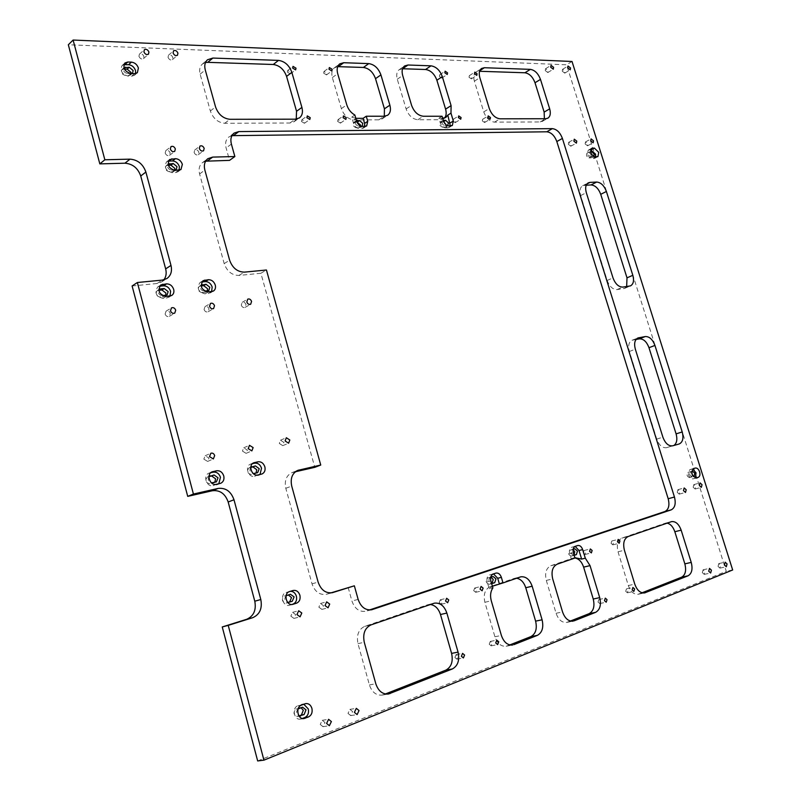 <?xml version="1.0" encoding="UTF-8"?>
<svg xmlns="http://www.w3.org/2000/svg" width="801" height="801" viewBox="0 0 801 801"><rect width="100%" height="100%" fill="white"/><g stroke="black" fill="none" stroke-linecap="round" stroke-linejoin="round"><path stroke-width="0.6" stroke-dasharray="4 3" d="M303.819 704.229L297.862 705.751C291.594 707.734 294.067 720.5 300.465 719.108L303.138 718.577M301.066 707.734L295.97 709.115C292.946 712.53 293.426 714.993 297.431 716.515L299.584 716.104M692.715 469.026L689.871 469.636C687.198 473.802 688.149 476.905 692.745 478.948L696.259 477.967M691.814 473.181L689.791 471.869L687.879 472.45C686.397 474.773 686.928 476.485 689.481 477.616L692.124 476.875C689.571 475.744 689.04 474.022 690.522 471.699L687.879 472.45M591.368 157.747L593.751 156.475L590.938 157.857L591.829 155.394L589.416 153.031L586.983 153.211C585.942 155.224 586.602 156.796 588.945 157.927L591.328 156.656C588.985 155.524 588.324 153.942 589.366 151.93L587.423 153.091M290.383 591.308L286.127 592.51C279.509 594.172 282.873 607.338 289.391 605.256L292.715 604.365M288.31 594.893L284.305 596.044C281.261 599.448 281.872 601.801 286.117 603.103L288.62 602.432M573.105 549.576L569.631 550.267C567.719 552.93 568.259 554.873 571.263 556.104L573.977 555.423C570.973 554.202 570.432 552.249 572.345 549.586L569.631 550.267M491.063 577.131L487.549 578.072C485.336 580.945 485.887 583.028 489.201 584.299L491.764 583.679M443.824 121.892L440.17 122.022C438.998 124.275 439.759 125.987 442.472 127.149L444.835 125.687C442.112 124.515 441.341 122.803 442.522 120.55L440.88 121.832M287.359 72.11L290.342 73.892L290.723 72.2L287.729 70.418L287.359 72.11M301.496 121.492L304.42 123.264L304.841 121.482L301.917 119.709L301.496 121.492M337.632 121.372L340.415 123.124L340.825 121.362L338.042 119.619L337.632 121.372M323.644 73.131L326.488 74.904L326.848 73.221L324.005 71.459L323.644 73.131M439.379 76.415L441.792 78.087L442.122 76.485L439.699 74.813L439.379 76.415M469.016 77.246L471.328 78.898L471.639 77.327L469.326 75.674L469.016 77.246M482.322 120.901L484.585 122.533L484.935 120.891L482.663 119.259L482.322 120.901M452.835 120.991L455.198 122.653L455.559 120.981L453.196 119.329L452.835 120.991M439.188 602.562L441.291 604.224L442.382 601.461L440.28 599.789L439.188 602.562M454.918 657.521L456.92 659.173L458.102 656.279L456.089 654.627L454.918 657.521M489.221 644.214L491.163 645.836L492.245 643.043L490.302 641.421L489.221 644.214M473.691 590.677L475.724 592.309L476.745 589.626L474.703 587.994L473.691 590.677M583.188 552.96L584.99 554.492L585.771 552.069L583.969 550.537L583.188 552.96M597.997 602.042L599.739 603.553L600.56 601.05L598.828 599.528L597.997 602.042M625.701 591.298L627.383 592.79L628.154 590.347L626.472 588.865L625.701 591.298M611.083 543.348L612.825 544.85L613.556 542.497L611.804 540.995L611.083 543.348M165.176 153.041C166.238 155.354 167.689 156.115 169.542 155.334L170.162 152.931C169.111 150.618 167.649 149.857 165.797 150.648L165.176 153.041M138.933 56.32C140.085 58.743 141.597 59.514 143.479 58.653L143.95 56.501C142.798 54.078 141.276 53.307 139.404 54.178L138.933 56.32M168.03 57.342C169.141 59.695 170.593 60.465 172.405 59.654L172.876 57.512C171.764 55.159 170.303 54.388 168.5 55.209L168.03 57.342M194.112 152.41C195.124 154.663 196.525 155.424 198.308 154.693L198.928 152.31C197.907 150.057 196.505 149.296 194.713 150.027L194.112 152.41M568.309 144.27L570.803 146.213L571.193 144.21L568.7 142.278L568.309 144.27M545.251 70.578L547.834 72.551L548.174 70.678L545.581 68.706L545.251 70.578M562.242 71.179L564.765 73.131L565.085 71.279L562.562 69.327L562.242 71.179M585.12 143.91L587.554 145.822L587.934 143.85L585.501 141.927L585.12 143.91M320.23 724.444L323.003 726.667L325.026 722.532L322.232 720.309L320.23 724.444M290.843 616.149L293.947 618.402L295.679 614.597L292.555 612.344L290.843 616.149M318.858 607.168L321.882 609.391L323.524 605.676L320.49 603.453L318.858 607.168M348.004 713.401L350.718 715.593L352.63 711.568L349.907 709.376L348.004 713.401M702.327 572.625L704.249 574.387L705.03 571.544L703.108 569.781L702.327 572.625M677.215 492.345L679.238 494.147L679.949 491.474L677.916 489.671L677.215 492.345M693.145 487.248L695.128 489.021L695.809 486.387L693.816 484.615L693.145 487.248M718.036 566.377L719.919 568.129L720.67 565.336L718.787 563.594L718.036 566.377M203.834 459.123L207.639 461.426L208.991 458.052L205.176 455.759L203.834 459.123M165.106 314.062C166.047 316.265 167.459 317.036 169.351 316.355L170.313 313.451C169.371 311.249 167.96 310.488 166.067 311.168L165.106 314.062M241.271 305.131C242.132 307.194 243.414 307.944 245.116 307.384L246.017 304.58C245.156 302.518 243.874 301.767 242.172 302.327L241.271 305.131M279.289 443.424L282.763 445.656L283.975 442.442L280.49 440.21L279.289 443.424M204.075 309.496C204.966 311.619 206.308 312.38 208.1 311.769L209.031 308.916C208.14 306.783 206.788 306.022 204.996 306.643L204.075 309.496M242.443 451.083L246.077 453.356L247.359 450.062L243.714 447.799L242.443 451.083M493.506 573.906L489.531 574.928C487.238 576.069 486.457 578.382 487.198 581.856L489.221 588.785L492.895 587.914M442.062 116.235L438.898 118.238L440.34 123.044C441.441 125.957 443.153 127.549 445.476 127.82L448.65 125.847M442.663 118.228L438.898 118.238M444.545 118.017L440.65 119.699L417.822 119.76C412.495 119.119 408.59 115.504 406.107 108.926L397.276 79.219C396.115 74.813 396.775 71.629 399.248 69.667L402.583 68.746M451.093 125.837L447.919 127.8L449.161 127.459L450.272 125.837M384.31 116.235L382.127 118.898L378.823 119.85L353.922 119.91C348.125 119.239 343.939 115.464 341.366 108.596L332.345 77.567C331.203 73.131 331.904 69.867 334.448 67.775L337.712 66.643M355.824 118.328L351.729 117.136L353.571 123.454C354.733 126.548 356.605 128.23 359.208 128.52L362.352 126.438M354.853 115.014L351.729 117.136M298.993 715.964L297.932 716.374M209.061 476.555L207.549 476.925C204.796 480.35 205.577 482.653 209.882 483.824L212.325 482.833M215.96 482.012L209.882 483.824M213.517 483.013L214.848 482.262M158.788 290.292L157.136 290.723C155.144 293.877 156.115 296.02 160.05 297.131L162.333 295.699C158.928 295.038 157.727 293.106 158.738 289.912M166.007 295.309L163.734 296.74L160.05 297.131M163.734 296.74L165.717 295.339M124.445 69.076L121.942 69.587C120.671 72.36 121.772 74.303 125.256 75.444L127.369 73.552C123.995 72.501 122.843 70.588 123.935 67.805M131.584 73.592L128.881 75.524L125.256 75.444M128.881 75.524L130.443 75.004L131.124 73.582M207.829 290.873L205.507 292.265L207.379 290.913M201.121 285.937L199.219 286.368C197.276 289.421 198.207 291.514 202.002 292.645L204.325 291.244C200.891 290.443 199.799 288.47 201.041 285.346M205.507 292.265L202.002 292.645M250.763 467.404L249.081 467.814C246.468 471.118 247.219 473.361 251.344 474.542L253.827 473.541M257.281 472.77L251.344 474.542M254.798 473.771L256.06 473.041M692.144 476.865L689.501 477.606M691.393 477.026L692.334 474.903M590.938 157.857L588.945 157.927M288.1 602.492L286.207 603.083M168.37 165.266L166.147 165.747C164.606 168.621 165.627 170.623 169.211 171.744L171.424 170.082C168.04 169.131 166.938 167.199 168.1 164.295M174.958 169.972L172.736 171.634L169.211 171.744M172.736 171.634L174.828 169.972M574.107 555.163L571.373 556.064M491.604 583.488L489.351 584.259M444.835 125.687L447.278 125.667L445.616 126.938L446.277 124.996M444.925 127.129L442.472 127.149M361.311 126.238L358.988 127.79L360.59 126.027M356.996 122.153L353.702 122.423C352.42 124.846 353.271 126.638 356.225 127.81L358.548 126.258C355.584 125.086 354.743 123.284 356.014 120.861L356.505 120.651M358.988 127.79L356.225 127.81M544.38 118.728L542.327 121.382L540.184 121.942L494.497 122.132C489.711 121.532 486.127 118.117 483.754 111.89L474.392 81.191C473.211 76.846 473.812 73.772 476.184 71.98L479.599 71.279M132.105 285.977L157.046 283.514L161.522 281.992L163.885 279.829M257.672 760.95L726.277 571.333L566.577 64.791L68.335 44.766M205.617 161.191L202.563 162.563C199.389 165.156 198.398 168.951 199.589 173.947L224.18 263.599C227.023 271.379 231.95 275.324 238.938 275.434L260.896 273.261L314.793 467.333M295.369 471.769L291.884 472.67C286.307 475.504 284.275 480.72 285.807 488.3L312.01 583.829C314.873 591.779 319.659 595.273 326.367 594.292L330.733 592.94M348.165 587.473L351.919 601C354.653 608.64 359.168 612.064 365.476 611.263L369.441 609.972M231.94 135.659L228.836 137.011C225.842 139.484 224.921 143.139 226.102 147.985L229.537 160.37M636.054 339.454L632.039 340.265C628.795 342.047 627.904 345.782 629.356 351.479L656.74 439.098C659.113 445.296 662.367 448.16 666.502 447.689L673.981 445.436M667.083 523.143L664.9 523.323L621.796 538.122C617.661 540.285 616.4 544.84 618.032 551.789L628.334 585.541C630.587 591.699 633.851 594.612 638.117 594.272L642.042 592.8M574.948 557.987L572.455 558.257L550.818 565.736C546.162 568.129 544.65 573.025 546.302 580.415L556.074 613.276C558.407 619.744 561.932 622.798 566.647 622.427L570.422 621.035M516.585 578.232L513.771 578.542L490.072 586.732C484.955 589.326 483.223 594.502 484.875 602.272L494.908 636.755C497.291 643.483 501.046 646.637 506.142 646.247L509.796 644.935M430.357 604.505L427.263 604.885L364.705 626.362C358.568 629.356 356.325 635.123 357.977 643.654L369.411 684.925C371.894 692.134 376.09 695.528 381.987 695.118L385.361 693.986M626.662 286.568L624.63 288.39L616.99 289.602C612.765 289.561 609.491 286.518 607.168 280.46L580.635 195.574C579.343 190.738 580.014 187.474 582.657 185.752L586.242 185.201M296.22 119.129L294.047 121.752L289.932 123.004L224.701 123.284C217.882 122.563 213.096 118.468 210.343 110.999L200.13 74.183C199.038 69.787 199.789 66.403 202.383 64.04L205.487 62.538M260.896 273.261L266.443 269.997M732.665 569.972L726.277 571.333M572.014 61.477L566.577 64.791M574.858 557.696L571.293 558.928L574.958 558.027M492.405 586.232L489.221 588.785M361.141 126.238L358.548 126.258M365.106 126.418L361.972 128.5L359.208 128.52M361.972 128.5L363.514 128.05L364.675 126.418M447.919 127.8L445.476 127.82M490.693 577.261L490.262 577.401C488.059 580.044 488.53 582.137 491.664 583.689M575.168 546.382L571.644 547.263C569.621 548.295 568.98 550.427 569.721 553.681L571.293 558.928M573.146 549.316L572.345 549.586M178.653 170.313L175.659 172.555L172.125 172.676L175.119 170.433M175.659 172.555L177.962 171.774L179.164 170.273M168.37 161.091L166.578 161.842C163.815 167.029 165.667 170.643 172.125 172.676M172.926 170.032L171.424 170.082M286.067 595.764C284.095 598.687 284.645 600.92 287.729 602.462M291.924 604.465L289.572 605.206M597.145 156.816L593.931 158.528L591.939 158.588L595.163 156.886M593.931 158.528L595.724 156.866M590.587 149.837L588.395 150.087C586.532 153.722 587.714 156.555 591.939 158.588M590.587 151.79L589.806 151.81M593.321 156.596L591.328 156.656M695.839 478.017L692.795 478.938M694.687 478.347L695.348 477.967M691.724 471.338L690.522 471.699M250.773 467.313C249.171 470.397 250.002 472.5 253.286 473.601M261.386 474.182L258.032 475.514L254.568 476.295L257.922 474.963M258.032 475.514L260.005 474.492M252.445 463.659L250.463 464.159C244.465 466.262 248.43 478.027 254.568 476.295M211.684 291.634L208.54 293.516L205.046 293.897L208.18 292.005M208.54 293.516L211.614 291.634M201.782 281.972L199.99 282.573C196.515 288.09 198.197 291.864 205.046 293.897M134.548 73.672L131.684 76.205L128.06 76.115L130.923 73.582M131.684 76.205L134.488 75.264L135.549 73.592M123.865 64.681L122.072 65.572C119.79 70.558 121.792 74.072 128.06 76.115M130.994 73.642L127.369 73.552M169.822 296.11L166.738 298.022L163.054 298.423L166.137 296.5M166.738 298.022L169.982 296.09M159.519 286.217L157.777 286.878C154.203 292.575 155.955 296.42 163.054 298.423M208.931 476.705C207.569 479.669 208.41 481.731 211.444 482.883M220.025 483.494L216.721 484.835L213.076 485.656L216.38 484.315M216.721 484.835L218.813 483.764M210.753 472.72L208.851 473.211C202.583 475.474 206.648 487.459 213.076 485.656M298.102 708.935C295.849 711.719 296.15 714.081 299.023 716.014M302.388 718.467L301.396 718.857M304.951 703.799L301.336 704.429M302.117 707.333L299.444 707.784M695.318 468.044L691.764 469.066M689.791 471.869L692.424 471.118L689.771 471.879M590.717 152.33L589.416 153.031M293.046 590.497L289.551 591.468M290.322 594.282L287.729 595.003M574.667 548.795L571.954 549.486M492.885 576.51L490.182 577.181M495.819 573.126L492.164 574.037M440.65 119.699L442.993 118.228M417.822 119.76L423.318 116.235M443.514 121.051L440.34 123.044M378.823 119.85L384.29 116.235M353.922 119.91L356.245 118.348M341.366 108.596L346.783 104.841M356.705 121.341L353.571 123.454M358.137 599.408L351.919 601M231.389 144.1L226.102 147.985M371.053 609.871L366.147 611.073M157.046 283.514L162.373 280.09M238.938 275.434L244.435 272.13M224.18 263.599L229.627 260.215M199.589 173.947L204.866 170.112M293.156 472.28L296.59 470.938M326.738 594.192L332.165 592.74M312.01 583.829L318.127 582.107M285.807 488.3L291.724 486.077M672.94 445.887L679.088 444.004M666.502 447.689L672.66 445.807M656.74 439.098L662.888 437.166M629.356 351.479L635.333 349.196M632.79 340.055L637.286 338.302M664.9 523.323L671.208 521.721M638.908 594.032L643.764 593.02M628.334 585.541L634.782 584.139M618.032 551.789L624.41 550.237M621.796 538.122L628.154 536.52M556.074 613.276L562.552 611.934M567.639 622.137L572.124 621.236M546.302 580.415L552.71 578.913M550.818 565.736L557.206 564.174M572.455 558.257L575.178 557.586M507.333 645.906L511.418 645.125M494.908 636.755L501.386 635.463M484.875 602.272L491.283 600.8M490.072 586.732L492.795 586.082M513.771 578.542L520.159 577M383.709 694.637L386.653 694.137M369.411 684.925L375.809 683.774M357.977 643.654L364.275 642.282M364.705 626.362L370.993 624.9M427.263 604.885L433.611 603.383M623.599 288.68L629.446 286.177M616.99 289.602L622.848 287.098M607.168 280.46L613.005 277.897M580.635 195.574L586.322 192.681M584.33 185.311L586.983 183.94M540.184 121.942L545.731 118.728M494.497 122.132L500.044 118.808M483.754 111.89L489.281 108.505M474.392 81.191L479.849 77.687M478.928 71.259L479.819 70.678M397.276 79.219L402.693 75.504M406.107 108.926L411.584 105.342M332.345 77.567L337.702 73.672M289.932 123.004L295.299 119.179M224.701 123.284L229.957 119.299M210.343 110.999L215.549 106.923M200.13 74.183L205.266 69.937M356.555 120.841L354.583 122.163M490.262 577.401L487.549 578.072M493.186 574.017L489.531 574.928M490.863 580.955L487.198 581.856M575.298 546.332L571.644 547.263M573.376 552.77L569.721 553.681M577.621 545.551L573.967 546.482M168.2 164.736L167.459 165.296M286.888 595.333L284.305 596.044M289.612 591.538L286.127 592.51M590.988 148.916L589.196 149.877M693.426 468.615L689.871 469.636M251.174 466.993L249.481 467.684M253.106 463.148L251.214 463.929M201.061 285.516L200.21 286.037M124.165 68.475L123.534 69.046M158.748 290.022L158.248 290.342M209.562 476.134L208 476.785M211.364 472.25L209.682 472.95M298.643 708.655L295.97 709.115M301.466 705.12L297.862 705.751M302.167 704.199L305.772 703.578M299.914 707.653L302.588 707.203M691.794 469.056L695.348 468.034M289.652 591.438L293.146 590.467M287.789 594.983L290.383 594.262M572.054 549.456L574.768 548.765M490.312 577.141L493.026 576.47M290.342 73.892L295.639 69.887M304.42 123.264L309.807 119.479M340.415 123.124L345.842 119.419M326.488 74.904L331.824 70.989M441.792 78.087L447.238 74.483M471.328 78.898L476.785 75.374M484.585 122.533L490.132 119.179M455.198 122.653L460.725 119.229M441.291 604.224L447.659 602.732M456.92 659.173L463.399 657.951M491.163 645.836L497.651 644.585M475.724 592.309L482.112 590.788M584.99 554.492L591.368 552.91M599.739 603.553L606.217 602.202M627.383 592.79L633.841 591.418M612.825 544.85L619.193 543.268M169.542 155.334L174.728 151.349M143.479 58.653L148.465 54.188M172.405 59.654L177.462 55.279M198.308 154.693L203.554 150.778M570.803 146.213L576.39 143.149M547.834 72.551L553.281 69.206M564.765 73.131L570.202 69.827M587.554 145.822L593.14 142.798M323.003 726.667L329.371 725.706M293.947 618.402L300.085 616.84M321.882 609.391L328.07 607.809M350.718 715.593L357.126 714.592M704.249 574.387L710.647 573.015M679.238 494.147L685.486 492.445M695.128 489.021L701.356 487.328M719.919 568.129L726.307 566.748M207.639 461.426L213.336 458.953M169.351 316.355L174.748 313.111M245.116 307.384L250.683 304.23M282.763 445.656L288.61 443.213M208.1 311.769L213.587 308.565M246.077 453.356L251.854 450.903M492.395 573.977L496.049 573.065M443.474 118.928L445.817 117.457M449.161 127.459L452.335 125.497M234.122 133.086L228.836 137.011M371.734 609.741L365.476 611.263M243.714 447.799L249.481 445.316M204.996 306.643L210.473 303.419M280.49 440.21L286.327 437.736M242.172 302.327L247.719 299.153M166.067 311.168L171.454 307.894M205.176 455.759L210.863 453.256M718.787 563.594L725.155 562.192M693.816 484.615L700.034 482.903M677.916 489.671L684.164 487.959M703.108 569.781L709.506 568.4M349.907 709.376L356.295 708.344M320.49 603.453L326.658 601.841M292.555 612.344L298.683 610.752M322.232 720.309L328.59 719.318M585.501 141.927L591.078 138.883M562.562 69.327L567.999 66.012M545.581 68.706L551.028 65.352M568.7 142.278L574.277 139.194M194.713 150.027L199.95 146.082M168.5 55.209L173.537 50.793M139.404 54.178L144.37 49.692M165.797 150.648L170.963 146.633M161.522 281.992L166.858 278.558M202.563 162.563L207.829 158.688M326.367 594.292L332.535 592.64M291.884 472.67L297.792 470.367M673.04 445.857L679.188 443.974M632.039 340.265L637.986 337.952M665.241 523.223L671.558 521.621M638.117 594.272L644.585 592.92M566.647 622.427L573.146 621.125M572.945 558.107L575.659 557.446M506.142 646.247L512.65 645.005M514.352 578.372L520.74 576.83M381.987 695.118L388.425 694.026M427.974 604.685L434.322 603.173M624.63 288.39L630.477 285.887M582.657 185.752L588.314 182.838M542.327 121.382L547.874 118.178M476.184 71.98L481.621 68.445M399.248 69.667L404.655 65.932M382.127 118.898L387.604 115.284M334.448 67.775L339.784 63.85M294.047 121.752L299.414 117.927M202.383 64.04L207.509 59.765M611.804 540.995L618.162 539.393M626.472 588.865L632.92 587.473M598.828 599.528L605.296 598.157M583.969 550.537L590.337 548.945M474.703 587.994L481.081 586.452M490.302 641.421L496.79 640.149M456.089 654.627L462.567 653.386M440.28 599.789L446.638 598.277M453.196 119.329L458.713 115.895M482.663 119.259L488.199 115.895M469.326 75.674L474.773 72.14M439.699 74.813L445.136 71.199M324.005 71.459L329.341 67.534M338.042 119.619L343.469 115.895M301.917 119.709L307.294 115.905M287.729 70.418L293.016 66.383M353.702 122.423L356.014 120.861M359.849 127.539L362.172 125.987M363.514 128.05L366.658 125.967M440.17 122.022L442.522 120.55M445.616 126.938L447.969 125.477M489.201 584.299L491.914 583.649M571.263 556.104L573.977 555.423M574.147 546.432L577.801 545.501M166.147 165.747L168.35 164.065M166.578 161.842L169.552 159.569M174.027 171.194L176.25 169.542M177.962 171.774L180.966 169.542M286.117 603.103L288.71 602.402M289.391 605.256L292.896 604.314M586.983 153.211L589.366 151.93M588.395 150.087L591.609 148.355M594.702 158.328L597.926 156.616M689.481 477.616L692.124 476.875M692.745 478.948L696.309 477.957M249.081 467.814L251.554 466.803M250.463 464.159L253.797 462.788M255.179 473.651L257.662 472.66M258.683 475.313L262.037 473.972M199.219 286.368L201.532 284.946M199.99 282.573L203.114 280.65M206.468 291.944L208.791 290.553M210.273 292.946L213.406 291.063M121.942 69.587L124.055 67.695M122.072 65.572L124.916 62.989M130.443 75.004L132.555 73.121M134.488 75.264L137.351 72.721M157.136 290.723L159.409 289.281M157.777 286.878L160.841 284.916M164.806 296.37L167.089 294.948M168.651 297.371L171.744 295.459M207.549 476.925L209.982 475.914M208.851 473.211L212.135 471.829M213.937 482.883L216.38 481.882M217.451 484.605L220.766 483.263M297.431 716.515L300.105 716.074M300.465 719.108L304.09 718.527"/><path stroke-width="1.2" d="M311.909 708.364C310.748 704.94 308.705 703.348 305.772 703.578L301.466 705.12C295.189 707.113 297.682 719.919 304.09 718.527L308.495 716.915C311.539 715.293 312.67 712.439 311.909 708.364M308.495 716.915L304.871 717.506C307.904 715.884 309.046 713.04 308.285 708.965L303.819 704.229M299.023 716.014L304.08 714.592L305.982 709.856L302.588 707.203L298.102 708.935M304.08 714.592L301.406 715.033L303.309 710.307L301.066 707.734M223.759 475.924C222.408 472.159 220.025 470.447 216.62 470.778L212.135 471.829C205.857 474.092 209.942 486.117 216.38 484.315L220.766 483.263C223.449 481.862 224.45 479.419 223.759 475.924M218.813 483.764L220.455 477.286C219.104 473.531 216.731 471.829 213.326 472.159L210.753 472.72M211.444 482.883L216.38 481.882L218.042 477.827L214.077 474.973L208.931 476.705M214.848 482.262L215.599 478.828L211.644 475.984L209.061 476.555M173.687 289.411C172.365 285.747 169.982 283.904 166.538 283.864L160.841 284.916C157.256 290.623 159.029 294.488 166.137 296.5L171.744 295.459C173.637 294.117 174.288 292.095 173.687 289.411M169.982 296.09L170.603 291.344C169.281 287.689 166.908 285.847 163.474 285.817L159.519 286.217M162.553 295.679L167.089 294.948L168.16 291.604L164.195 288.53L160.51 288.901L158.738 289.912M165.717 295.339L165.887 293.026L161.922 289.972L158.788 290.292M138.403 68.045C137.141 64.551 134.808 62.578 131.434 62.128L127.8 62.017L124.916 62.989C122.633 67.985 124.636 71.519 130.923 73.582L134.548 73.672L137.351 72.721L138.403 68.045M135.549 73.592L135.539 70.588C134.278 67.114 131.955 65.141 128.581 64.701L123.865 64.681M131.584 73.592L132.555 73.121L133.136 70.528L129.271 67.254L123.935 67.805M131.124 73.582L131.024 72.41L127.159 69.146L124.445 69.076M215.289 285.116C213.997 281.551 211.714 279.739 208.43 279.699L203.114 280.65C199.639 286.177 201.321 289.962 208.18 292.005L213.406 291.063C215.269 289.772 215.9 287.789 215.289 285.116M211.614 291.634L212.155 287.018C210.863 283.454 208.58 281.652 205.306 281.612L201.782 281.972L204.926 280.05M204.766 291.194L208.791 290.553L209.832 287.259L206.027 284.255L201.041 285.346M207.379 290.913L207.519 288.66L203.714 285.677L201.121 285.937M264.861 466.843C263.539 463.178 261.256 461.496 258.012 461.797L253.797 462.788C247.789 464.89 251.774 476.685 257.922 474.963L262.037 473.972C264.62 472.64 265.562 470.267 264.861 466.843M260.005 474.492L261.516 468.195C260.185 464.54 257.912 462.868 254.668 463.178L252.445 463.659M253.286 473.601L257.662 472.66L259.224 468.705L255.419 465.912L250.773 467.313M256.06 473.041L256.741 469.706L252.946 466.923L250.763 467.404M699.603 471.819C698.552 469.086 697.14 467.824 695.348 468.034L693.426 468.615C690.762 472.79 691.724 475.904 696.309 477.957L698.252 477.346C699.874 476.525 700.324 474.693 699.603 471.819M695.348 477.967L696.039 472.83L692.715 469.026M694.036 476.285L693.265 476.495L694.036 476.285L694.787 473.221L692.424 471.118L691.724 471.338M692.334 474.903L691.814 473.181M598.737 152.37L594.392 148.095L591.609 148.355C589.746 151.99 590.928 154.833 595.163 156.886L597.926 156.616L598.737 152.37M595.724 156.866L595.523 154.082L590.587 149.837M593.731 156.485L594.212 154.122L591.799 151.759L590.587 151.79M299.894 595.253C298.573 591.569 296.32 589.967 293.146 590.467L289.612 591.538C282.993 593.201 286.368 606.397 292.896 604.314L296.5 603.193C299.504 601.831 300.635 599.188 299.894 595.253M296.5 603.193L292.996 604.124C295.99 602.773 297.121 600.139 296.39 596.214C295.269 592.91 293.266 591.278 290.383 591.308M287.729 602.462L292.225 601.311L294.117 596.915L290.383 594.262L286.067 595.764M292.225 601.311L289.632 602.012L291.524 597.626L288.31 594.893M182.348 164.335C181.066 160.831 178.783 158.938 175.489 158.668L169.552 159.569C166.788 164.766 168.651 168.39 175.119 170.433L180.966 169.542L182.348 164.335M179.164 170.273L179.344 166.588C178.072 163.094 175.789 161.211 172.505 160.941L168.37 161.091M172.926 170.032L176.25 169.542L177.011 166.658L173.206 163.524L168.1 164.295M174.828 169.972L174.788 168.32L170.993 165.196L168.37 165.266M574.167 555.363L576.41 554.592L577.461 551.038L574.768 548.765L573.146 549.316M574.077 555.073L574.748 551.719L573.105 549.576M491.664 583.689L494.698 582.697L495.969 578.863L493.026 576.47L490.693 577.261M494.698 582.697L491.984 583.358L493.256 579.523L491.063 577.131M447.519 125.647L448.51 123.004L445.676 120.35L443.303 120.36M446.277 124.996L443.824 121.892M361.141 126.238L362.172 125.987L362.773 123.404L359.659 120.591L356.505 120.651M360.59 126.027L360.45 124.956L356.996 122.153M292.645 68.085L295.639 69.887L296.01 68.185L293.016 66.383L292.645 68.085M306.873 117.687L309.807 119.479L310.227 117.687L307.294 115.905L306.873 117.687M343.058 117.657L345.842 119.419L346.252 117.657L343.469 115.895L343.058 117.657M328.981 69.206L331.824 70.989L332.185 69.307L329.341 67.534L328.981 69.206M444.815 72.801L447.238 74.483L447.559 72.881L445.136 71.199L444.815 72.801M474.472 73.722L476.785 75.374L477.096 73.802L474.773 72.14L474.472 73.722M487.859 117.537L490.132 119.179L490.472 117.537L488.199 115.895L487.859 117.537M458.362 117.557L460.725 119.229L461.086 117.557L458.713 115.895L458.362 117.557M445.546 601.05L447.659 602.732L448.75 599.949L446.638 598.277L445.546 601.05M461.396 656.289L463.399 657.951L464.57 655.048L462.567 653.386L461.396 656.289M495.709 642.953L497.651 644.585L498.733 641.771L496.79 640.149L495.709 642.953M480.069 589.146L482.112 590.788L483.123 588.094L481.081 586.452L480.069 589.146M589.566 551.378L591.368 552.91L592.139 550.487L590.337 548.945L589.566 551.378M604.475 600.68L606.217 602.202L607.038 599.689L605.296 598.157L604.475 600.68M632.159 589.916L633.841 591.418L634.612 588.965L632.92 587.473L632.159 589.916M617.451 541.756L619.193 543.268L619.914 540.905L618.162 539.393L617.451 541.756M170.343 149.036C171.404 151.369 172.866 152.14 174.728 151.349L175.349 148.936C174.288 146.613 172.816 145.842 170.963 146.633L170.343 149.036M143.91 51.845C145.071 54.278 146.583 55.059 148.465 54.188L148.936 52.035C147.774 49.602 146.253 48.821 144.37 49.692L143.91 51.845M173.076 52.946C174.187 55.309 175.649 56.09 177.462 55.279L177.932 53.126C176.811 50.763 175.349 49.982 173.537 50.793L173.076 52.946M199.339 148.475C200.36 150.738 201.772 151.499 203.554 150.778L204.175 148.375C203.144 146.112 201.742 145.351 199.95 146.082L199.339 148.475M573.886 141.196L576.39 143.149L576.78 141.136L574.277 139.194L573.886 141.196M550.698 67.224L553.281 69.206L553.611 67.334L551.028 65.352L550.698 67.224M567.679 67.865L570.202 69.827L570.532 67.975L567.999 66.012L567.679 67.865M590.697 140.866L593.14 142.798L593.511 140.816L591.078 138.883L590.697 140.866M326.588 723.473L329.371 725.706L331.384 721.561L328.59 719.318L326.588 723.473M296.971 614.577L300.085 616.84L301.807 613.015L298.683 610.752L296.971 614.577M325.036 605.576L328.07 607.809L329.702 604.074L326.658 601.841L325.036 605.576M354.402 712.389L357.126 714.592L359.028 710.547L356.295 708.344L354.402 712.389M708.735 571.243L710.647 573.015L711.428 570.172L709.506 568.4L708.735 571.243M683.453 490.643L685.486 492.445L686.197 489.761L684.164 487.959L683.453 490.643M699.373 485.536L701.356 487.328L702.026 484.685L700.034 482.903L699.373 485.536M724.424 564.995L726.307 566.748L727.048 563.954L725.155 562.192L724.424 564.995M209.522 456.64L213.336 458.953L214.688 455.569C213.907 453.556 212.625 452.785 210.863 453.256L209.522 456.64M170.503 310.798C171.434 313.011 172.856 313.782 174.748 313.111L175.709 310.197C174.768 307.974 173.346 307.204 171.454 307.894L170.503 310.798M246.828 301.967C247.689 304.04 248.981 304.791 250.683 304.23L251.574 301.416C250.713 299.344 249.421 298.593 247.719 299.153L246.828 301.967M285.126 440.961L288.61 443.213L289.822 439.989L286.327 437.736L285.126 440.961M209.552 306.282C210.453 308.415 211.794 309.186 213.587 308.565L214.518 305.702C213.617 303.559 212.265 302.798 210.473 303.419L209.552 306.282M248.21 448.62L251.854 450.903L253.136 447.599L249.481 445.316L248.21 448.62M511.418 645.125L512.65 645.005C507.544 645.396 503.789 642.212 501.386 635.463L491.283 600.8C489.972 595.714 490.502 591.418 492.895 587.914L490.863 580.955C490.112 577.471 490.893 575.158 493.186 574.017L496.049 573.065C498.452 572.775 500.225 574.217 501.376 577.371L497.711 578.262L493.506 573.906M572.124 621.236L573.146 621.125C568.43 621.496 564.905 618.432 562.552 611.934L552.71 578.913C551.048 571.483 552.55 566.567 557.206 564.174L574.958 558.027L573.376 552.77C572.635 549.506 573.276 547.363 575.298 546.332L577.801 545.501C579.944 545.251 581.556 546.622 582.657 549.596L585.311 558.197L581.646 559.088L574.858 557.696M574.137 620.835L595.614 612.344C600.029 609.791 601.401 604.895 599.709 597.636L590.037 565.616L585.311 558.197M501.376 577.371L503.008 582.938L492.405 586.232M513.841 644.655L537.371 635.363C542.227 632.6 543.799 627.413 542.097 619.804L532.164 586.232C529.681 579.393 525.877 576.259 520.74 576.83L503.008 582.938M452.345 668.965C457.872 665.881 459.774 660.274 458.062 652.134L446.858 613.065C444.265 605.806 440.089 602.512 434.322 603.173L370.993 624.9C364.855 627.904 362.613 633.701 364.275 642.282L375.809 683.774C378.302 691.023 382.508 694.437 388.425 694.026L452.345 668.965L445.857 670.137C451.384 667.063 453.296 661.486 451.594 653.386L440.48 614.507C438.507 608.57 435.133 605.236 430.357 604.505M681.16 530.162C678.878 524.044 675.674 521.191 671.558 521.621L628.154 536.52C624.009 538.683 622.767 543.258 624.41 550.237L634.782 584.139C637.045 590.327 640.319 593.251 644.585 592.92L688.059 575.809C691.834 573.576 692.895 569.111 691.233 562.422L681.16 530.162L674.832 531.724C673.11 526.798 670.527 523.934 667.083 523.143M679.088 444.004L679.188 443.974C682.782 442.212 683.794 438.197 682.212 431.949L654.938 345.441C652.635 339.404 649.421 336.44 645.286 336.54L637.986 337.952C634.752 339.724 633.871 343.479 635.333 349.196L662.888 437.166C665.271 443.394 668.535 446.267 672.66 445.807L679.088 444.004M320.74 465.041L297.792 470.367C292.205 473.211 290.182 478.447 291.724 486.077L318.127 582.107C321.011 590.107 325.817 593.621 332.535 592.64L354.352 585.811L358.137 599.408C360.891 607.088 365.426 610.532 371.734 609.741L671.188 509.867C674.983 507.874 676.074 503.599 674.452 497.031L562.402 138.433C560.119 132.455 556.765 129.191 552.34 128.631L238.818 131.584L234.122 133.086C231.119 135.569 230.207 139.234 231.389 144.1L234.853 156.545L212.676 157.096L207.829 158.688C204.645 161.281 203.664 165.096 204.866 170.112L229.627 260.215C232.5 268.035 237.436 272 244.435 272.13L266.443 269.997L320.74 465.041L314.793 467.333L295.369 471.769M222.247 626.953L228.225 625.381L263.94 760.159L257.672 760.95L222.247 626.953L246.688 619.293C253.717 616.129 256.42 610.102 254.788 601.211L228.175 501.997C225.191 493.666 219.925 489.912 212.375 490.743L187.724 496.37L132.105 285.977L137.361 282.513L162.373 280.09L166.858 278.558C170.923 275.594 172.295 271.219 170.983 265.411L145.882 172.045C143.009 164.065 137.722 159.769 130.012 159.149L104.841 159.779L73.111 40.05L68.335 44.766L99.825 163.885L104.841 159.779M137.361 282.513L193.421 494.057L218.122 488.43C225.702 487.609 230.988 491.393 233.992 499.764L260.806 599.528C262.458 608.47 259.754 614.527 252.715 617.691L228.225 625.381M263.94 760.159L732.665 569.972L572.014 61.477L73.111 40.05M589.987 182.398L596.685 182.047C600.9 182.428 604.144 185.572 606.397 191.469L632.83 275.314C634.242 280.63 633.461 284.155 630.477 285.887L622.848 287.098C618.622 287.048 615.338 283.985 613.005 277.897L586.322 192.681C585.01 187.834 585.681 184.55 588.314 182.838L589.987 182.398L586.983 183.94M540.485 79.399L549.676 108.856C550.908 113.352 550.307 116.455 547.874 118.178L545.731 118.728L500.044 118.808C495.248 118.198 491.664 114.763 489.281 108.505L479.849 77.687C478.668 73.322 479.258 70.238 481.621 68.445L484.375 67.725L530.362 69.367C534.838 70.118 538.212 73.462 540.485 79.399L535.008 82.743L544.149 112.09L544.38 118.728M212.876 58.062L278.508 60.395C284.796 61.317 289.251 65.312 291.854 72.38L301.907 107.424C303.098 112.13 302.267 115.634 299.414 117.927L295.299 119.179L229.957 119.299C223.119 118.558 218.313 114.443 215.549 106.923L205.266 69.937C204.175 65.512 204.916 62.128 207.509 59.765L212.876 58.062L207.739 62.338L273.261 64.491C279.539 65.392 283.975 69.357 286.568 76.395L296.55 111.279L296.22 119.129M367.739 121.301L366.658 125.967L362.352 126.438C359.749 126.137 357.867 124.445 356.705 121.341L354.853 115.014C350.958 112.801 348.265 109.407 346.783 104.841L337.702 73.672C336.55 69.226 337.241 65.952 339.784 63.85L343.729 62.718L368.77 63.609C374.377 64.47 378.432 68.235 380.916 74.893L389.877 105.171C391.088 109.827 390.337 113.201 387.604 115.284L384.29 116.235L366.247 116.225L367.739 121.301L364.595 123.394L363.113 118.338L355.824 118.328M450.983 113.131L453.306 121.021L452.335 125.497L448.65 125.847C446.327 125.577 444.615 123.975 443.514 121.051L442.062 116.235L423.318 116.235C417.992 115.574 414.077 111.95 411.584 105.342L402.693 75.504C401.521 71.079 402.172 67.895 404.655 65.932L408.009 65.011L430.978 65.832C436.134 66.643 439.919 70.238 442.322 76.626L451.093 105.642L450.983 113.131L447.819 115.114L445.817 117.457L442.663 118.228M408.009 65.011L402.603 68.746L425.561 69.497C430.718 70.298 434.482 73.872 436.885 80.23L445.586 109.136C446.638 112.911 446.287 115.875 444.545 118.017M450.272 125.837L447.819 115.114M363.113 118.338L366.247 116.225M301.406 715.033L298.993 715.964M289.632 602.012L288.1 602.492M337.712 66.643L363.404 67.454C369.001 68.295 373.046 72.03 375.519 78.668L384.42 108.816L384.31 116.235M479.599 71.279L524.905 72.771C529.381 73.502 532.755 76.826 535.008 82.743M163.885 279.829C166.117 276.806 166.708 273.161 165.657 268.896L140.736 176C137.882 168.07 132.616 163.804 124.936 163.204L99.825 163.885M330.733 592.94L354.352 585.811M369.441 609.972L664.9 511.519C668.705 509.536 669.796 505.271 668.184 498.733L556.825 141.547C554.552 135.589 551.198 132.345 546.773 131.795L231.94 135.659M234.853 156.545L229.537 160.37L205.617 161.191M673.981 445.436C676.845 443.193 677.546 439.338 676.094 433.872L648.98 347.704C646.687 341.687 643.473 338.733 639.348 338.853L636.054 339.454M642.042 592.8L681.631 577.191C685.416 574.958 686.487 570.512 684.845 563.854L674.832 531.724M570.422 621.035L589.115 613.666C593.541 611.123 594.913 606.237 593.241 599.018L583.629 567.138C581.796 561.801 578.903 558.748 574.948 557.987M509.796 644.935L530.863 636.625C535.719 633.881 537.301 628.715 535.609 621.135L525.756 587.724C523.884 582.187 520.83 579.023 516.585 578.232M385.361 693.986L445.857 670.137M586.242 185.201L591.028 184.941C595.253 185.321 598.487 188.445 600.73 194.323L627.003 277.837L626.662 286.568M205.487 62.538L207.739 62.338M187.724 496.37L193.421 494.057M364.675 126.418L364.595 123.394M497.711 578.262L499.343 583.819M582.657 549.596L579.003 550.517L581.646 559.088M579.003 550.517L575.168 546.382M292.996 604.124L291.924 604.465M304.871 717.506L302.388 718.467M216.62 470.778L213.326 472.159M214.077 474.973L211.644 475.984M166.538 283.864L163.474 285.817M164.195 288.53L161.922 289.972M131.434 62.128L128.581 64.701M129.271 67.254L127.159 69.146M208.43 279.699L205.306 281.612M206.027 284.255L203.714 285.677M258.012 461.797L254.668 463.178M255.419 465.912L252.946 466.923M594.392 148.095L591.188 149.827M591.799 151.759L590.717 152.33M175.489 158.668L172.505 160.941M173.206 163.524L170.993 165.196M445.676 120.35L443.694 121.592M359.659 120.591L357.336 122.153M445.586 109.136L451.093 105.642M453.306 121.021L450.132 122.994M674.452 497.031L668.184 498.733M671.188 509.867L664.9 511.519M562.402 138.433L556.825 141.547M552.34 128.631L546.773 131.795M238.818 131.584L233.532 135.499M372.415 609.541L371.053 609.871M246.688 619.293L252.715 617.691M212.375 490.743L218.122 488.43M228.175 501.997L233.992 499.764M254.788 601.211L260.806 599.528M124.936 163.204L130.012 159.149M140.736 176L145.882 172.045M165.657 268.896L170.983 265.411M207.409 160.971L212.676 157.096M296.59 470.938L299.063 469.977M332.165 592.74L332.906 592.54M676.094 433.872L682.212 431.949M637.286 338.302L638.747 337.742M639.348 338.853L645.286 336.54M648.98 347.704L654.938 345.441M684.845 563.854L691.233 562.422M681.631 577.191L688.059 575.809M643.764 593.02L645.376 592.68M583.629 567.138L590.037 565.616M593.241 599.018L599.709 597.636M589.115 613.666L595.614 612.344M530.863 636.625L537.371 635.363M535.609 621.135L542.097 619.804M525.756 587.724L532.164 586.232M451.594 653.386L458.062 652.134M386.653 694.137L390.137 693.546M440.48 614.507L446.858 613.065M600.73 194.323L606.397 191.469M591.028 184.941L596.685 182.047M627.003 277.837L632.83 275.314M544.149 112.09L549.676 108.856M479.819 70.678L484.375 67.725M524.905 72.771L530.362 69.367M425.561 69.497L430.978 65.832M436.885 80.23L442.322 76.626M375.519 78.668L380.916 74.893M363.404 67.454L368.77 63.609M384.42 108.816L389.877 105.171M338.382 66.633L343.729 62.718M286.568 76.395L291.854 72.38M273.261 64.491L278.508 60.395M296.55 111.279L301.907 107.424M576.41 554.592L574.107 555.163M169.672 163.614L168.2 164.736M171.955 158.758L168.971 161.031M592.41 148.145L590.988 148.916M698.252 477.346L695.839 478.017M251.955 466.673L251.174 466.993M254.548 462.547L253.106 463.148M202.523 284.615L201.061 285.516M125.647 67.154L124.165 68.475M127.8 62.017L124.956 64.591M160.51 288.901L158.748 290.022M162.853 284.225L159.789 286.187M210.433 475.774L209.562 476.134M212.966 471.569L211.364 472.25M299.584 716.104L300.605 715.944M303.138 718.577L305.021 718.277"/></g></svg>
